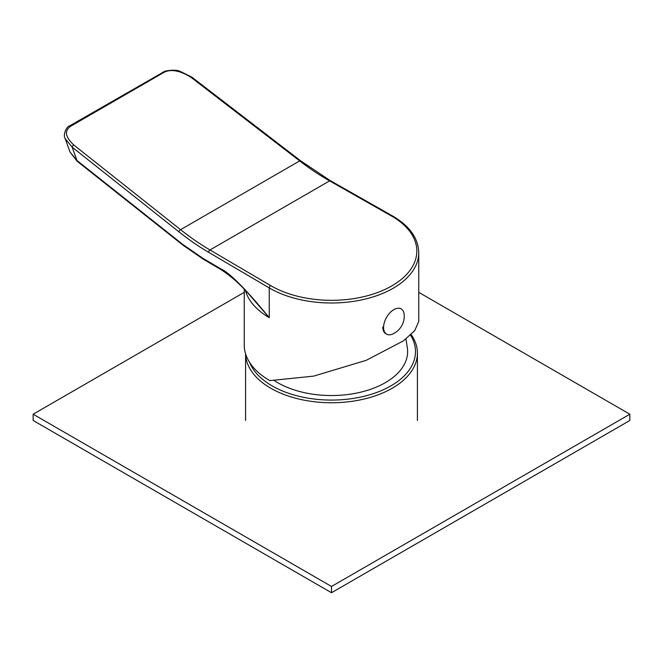 <?xml version="1.0" encoding="UTF-8"?>
<svg xmlns="http://www.w3.org/2000/svg" width="663" height="663" viewBox="0 0 663 663"><rect width="100%" height="100%" fill="white"/><g stroke="black" fill="none" stroke-linecap="round" stroke-linejoin="round"><path stroke-width="0.99" d="M410.521 335.13A84.002 48.498 180 0 1 376.526 392.521A84.002 48.498 180 0 1 272.103 385.874A84.002 48.498 180 0 1 249.628 362.446M411.151 334.542A85.917 49.609 180 0 1 417.417 353.147A85.917 49.609 180 0 1 364.377 398.977A85.917 49.609 180 0 1 270.744 388.22A85.917 49.609 180 0 1 245.592 353.835M405.98 338.967L407.505 349.003A76.137 43.957 180 0 1 362.686 391.684A76.137 43.957 180 0 1 277.664 382.667A76.137 43.957 180 0 1 274.474 380.711M418.759 252.611A87.259 50.38 180 0 1 364.89 299.162A87.259 50.38 180 0 1 269.8 288.239A87.259 50.38 180 0 1 269.261 287.924A1.914 1.119 -59.6 0 1 270.628 285.587L209.98 249.951C200.475 244.415 190.671 237.661 180.576 229.68L73.784 144.998C62.355 134.241 66.673 129.036 70.891 126.111A1.914 1.111 60 0 0 69.698 125.854L165.021 71.156C171.982 69.839 177.029 69.905 180.17 71.355L191.939 77.206L300.612 160.802L330.555 180.792L392.264 215.798C409.452 225.776 418.287 238.05 418.759 252.611L418.759 321.514L414.648 330.771L403.402 340.881L366.158 360.349L313.616 376.136L269.8 380.628A87.259 50.38 180 0 1 244.241 345L244.241 289.267M245.368 290.452A87.259 50.38 0 0 0 269.261 317.676L269.261 287.924L208.613 252.296C199.024 246.719 189.146 239.898 178.969 231.859L72.176 147.186L65.198 138.658L70.005 152.009L76.983 160.529L182.864 244.49L203.243 258.537L220.307 268.565C229.506 272.667 245.824 289.035 269.261 317.676L250.622 296.187M220.307 268.565A1.914 1.119 120.4 0 0 220.704 269.443L220.704 269.443C231.172 276.181 241.15 285.107 250.655 296.212L250.233 295.748M162.427 72.317A1.914 1.111 60 0 1 163.62 72.574C170.54 68.786 179.665 70.369 191.002 77.322L299.676 160.91C309.231 168.311 319.21 174.974 329.61 180.891L391.319 215.906A1.914 1.094 119.6 0 1 392.264 215.798M386.595 334.135A14.578 8.412 120 0 1 383.579 327.464A14.578 8.412 -60 0 1 389.935 312.795A14.578 8.412 -60 0 1 401.173 308.892A14.578 8.412 -60 0 1 404.14 314.395A19.55 19.55 0 0 1 392.844 333.953A14.578 8.412 120 0 1 386.595 334.135L385.783 333.671A14.578 8.412 -60 0 1 382.758 326.992M244.241 292.35L33.15 414.218L33.15 420.483L331.5 592.73L629.85 420.483L629.85 414.218L418.759 292.35M33.15 414.218L331.5 586.465L629.85 414.218M331.5 592.73L331.5 586.465M270.628 285.587A85.345 49.277 0 0 0 391.85 285.886A85.345 49.277 0 0 0 391.319 215.906M208.613 252.296A1.914 1.119 -59.6 0 1 209.98 249.951L329.61 180.891A1.914 1.094 119.6 0 1 330.555 180.792M73.784 144.998A1.914 0.912 -51.6 0 0 72.176 147.186L76.983 160.529A1.914 0.912 128.4 0 0 77.157 161.258L70.005 152.009M191.939 77.206A1.914 0.887 127.6 0 0 191.002 77.322M300.612 160.802A1.914 0.887 127.6 0 0 299.676 160.91L180.576 229.68A1.914 0.912 -51.6 0 0 178.969 231.859M182.864 244.49A1.914 0.912 128.4 0 0 183.038 245.211L203.632 259.407L220.704 269.443M203.243 258.537A1.914 1.119 120.4 0 0 203.632 259.407M70.891 126.111L163.62 72.574M417.417 420.483L417.417 353.147M245.583 420.483L245.583 353.81M69.698 125.854C66.466 126.26 62.645 135.26 65.198 138.658M77.157 161.258L183.038 245.211M401.173 308.892L400.353 308.419"/></g></svg>
